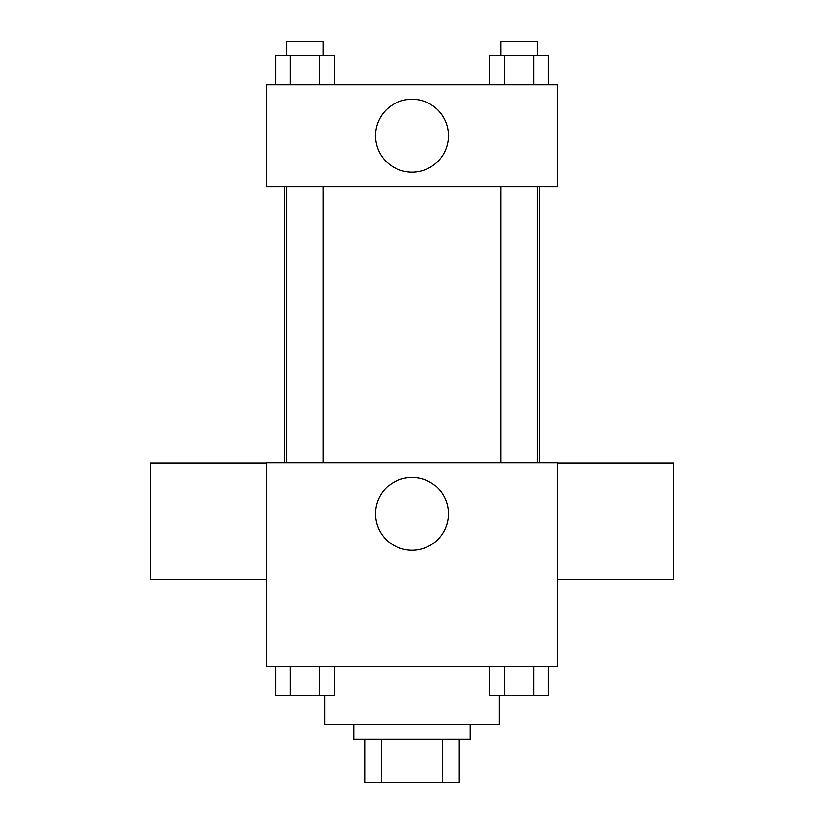 <?xml version="1.0" encoding="UTF-8"?>
<svg xmlns="http://www.w3.org/2000/svg" width="824" height="824" viewBox="0 0 824 824"><rect width="100%" height="100%" fill="white"/><g stroke="black" fill="none" stroke-linecap="round" stroke-linejoin="round"><path stroke-width="1.24" d="M442.601 739.179L442.601 782.8L364.744 782.8L364.744 739.179M442.601 782.8L459.256 782.8L459.256 739.179L459.256 782.8M470.164 724.636L470.164 739.179L353.836 739.179L353.836 724.636M381.399 739.179L381.399 782.8M324.749 695.549L324.749 724.636L499.251 724.636L499.251 695.549M557.415 666.472L266.585 666.472L266.585 462.892L557.415 462.892L557.415 666.472M448.472 513.785A36.472 36.472 0 0 1 393.769 545.375A36.472 36.472 0 0 1 393.769 482.205A36.472 36.472 0 0 1 448.472 513.785M557.415 579.457L673.744 579.457L673.744 463.129L557.415 463.129M266.585 463.129L150.256 463.129L150.256 579.457L266.585 579.457M539.38 186.615L539.38 462.892M500.848 462.892L500.848 186.615M323.152 186.615L323.152 462.892M557.415 186.615L266.585 186.615L266.585 84.82L557.415 84.82L557.415 186.615M448.472 135.713A36.472 36.472 0 0 1 393.769 167.303A36.472 36.472 0 0 1 393.769 104.133A36.472 36.472 0 0 1 448.472 135.713M548.403 84.82L548.403 55.744L489.641 55.744L489.641 84.82M533.715 55.744L533.715 84.82M504.329 55.744L504.329 84.82M500.848 55.744L500.848 41.2L537.197 41.2L537.197 55.744M334.359 84.82L334.359 55.744L275.597 55.744L275.597 84.82M319.671 55.744L319.671 84.82M290.285 55.744L290.285 84.82M286.803 55.744L286.803 41.2L323.152 41.2L323.152 55.744M548.403 666.472L548.403 695.549L489.641 695.549L489.641 666.472M533.715 666.472L533.715 695.549M504.329 666.472L504.329 695.549M537.197 695.549L500.848 695.549M334.359 666.472L334.359 695.549L275.597 695.549L275.597 666.472M319.671 666.472L319.671 695.549M290.285 666.472L290.285 695.549M323.152 695.549L286.803 695.549M284.62 186.615L284.62 462.892M537.197 462.892L537.197 186.615M286.803 186.615L286.803 462.892"/></g></svg>
